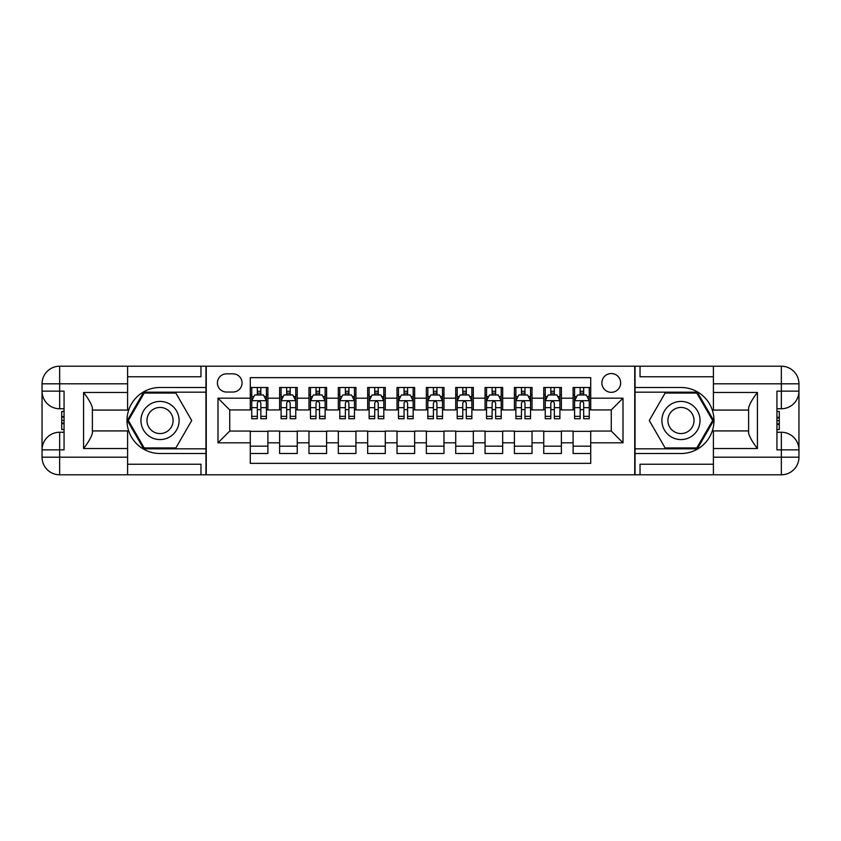 <?xml version="1.0" encoding="UTF-8"?>
<svg xmlns="http://www.w3.org/2000/svg" width="841" height="841" viewBox="0 0 841 841"><rect width="100%" height="100%" fill="white"/><g stroke="black" fill="none" stroke-linecap="round" stroke-linejoin="round"><path stroke-width="1.26" d="M611.27 373.541A9.388 9.388 0 0 0 601.872 382.939A9.388 9.388 0 0 0 611.27 392.327A9.388 9.388 0 0 0 620.658 382.939A9.388 9.388 0 0 0 611.27 373.541M127.601 464.232L200.967 464.232L200.967 474.797L713.399 474.797L713.399 457.189L781.342 457.189L781.342 449.851L776.937 449.851L776.937 391.149L781.342 391.149L781.342 383.811L713.399 383.811L713.399 392.474L757.426 392.474L757.426 448.526C752.727 442.503 749.794 437.415 748.616 433.273L748.616 407.727C749.794 403.585 752.727 398.497 757.426 392.474M590.718 387.48L573.11 387.48L573.11 398.192L561.378 398.192L561.378 409.935L573.11 409.935L573.11 398.192M561.378 398.192L561.378 387.48L543.759 387.48L543.759 398.192L532.027 398.192L532.027 409.935L543.759 409.935L543.759 398.192M532.027 398.192L532.027 387.48L514.419 387.48L514.419 398.192L502.676 398.192L502.676 409.935L514.419 409.935L514.419 398.192M502.676 398.192L502.676 387.48L485.068 387.48L485.068 398.192L473.325 398.192L473.325 409.935L485.068 409.935L485.068 398.192M473.325 398.192L473.325 387.48L455.717 387.48L455.717 398.192L443.974 398.192L443.974 409.935L455.717 409.935L455.717 398.192M443.974 398.192L443.974 387.48L426.366 387.48L426.366 398.192L414.634 398.192L414.634 409.935L426.366 409.935L426.366 398.192M414.634 398.192L414.634 387.48L397.026 387.48L397.026 398.192L385.283 398.192L385.283 409.935L397.026 409.935L397.026 398.192M385.283 398.192L385.283 387.48L367.675 387.48L367.675 398.192L355.932 398.192L355.932 409.935L367.675 409.935L367.675 398.192M355.932 398.192L355.932 387.48L338.324 387.48L338.324 398.192L326.581 398.192L326.581 409.935L338.324 409.935L338.324 398.192M326.581 398.192L326.581 387.48L308.973 387.48L308.973 398.192L297.241 398.192L297.241 409.935L308.973 409.935L308.973 398.192M297.241 398.192L297.241 387.48L279.622 387.48L279.622 409.935L267.89 409.935L267.89 387.48L250.282 387.48M250.282 453.52L267.89 453.52L267.89 431.065L279.622 431.065L279.622 453.52L297.241 453.52L297.241 431.065L308.973 431.065L308.973 442.808L297.241 442.808M308.973 442.808L308.973 453.52L326.581 453.52L326.581 431.065L338.324 431.065L338.324 442.808L326.581 442.808M338.324 442.808L338.324 453.52L355.932 453.52L355.932 431.065L367.675 431.065L367.675 442.808L355.932 442.808M367.675 442.808L367.675 453.52L385.283 453.52L385.283 431.065L397.026 431.065L397.026 442.808L385.283 442.808M397.026 442.808L397.026 453.52L414.634 453.52L414.634 431.065L426.366 431.065L426.366 442.808L414.634 442.808M426.366 442.808L426.366 453.52L443.974 453.52L443.974 431.065L455.717 431.065L455.717 442.808L443.974 442.808M455.717 442.808L455.717 453.52L473.325 453.52L473.325 431.065L485.068 431.065L485.068 442.808L473.325 442.808M485.068 442.808L485.068 453.52L502.676 453.52L502.676 431.065L514.419 431.065L514.419 442.808L502.676 442.808M514.419 442.808L514.419 453.52L532.027 453.52L532.027 431.065L543.759 431.065L543.759 442.808L532.027 442.808M543.759 442.808L543.759 453.52L561.378 453.52L561.378 431.065L573.11 431.065L573.11 442.808L561.378 442.808M226.502 392.032L232.968 392.032A9.093 9.093 0 0 0 242.061 382.939A9.093 9.093 0 0 0 232.968 373.835L226.502 373.835A9.093 9.093 0 0 0 217.409 382.939A9.093 9.093 0 0 0 226.502 392.032M713.399 376.768L640.033 376.768L640.033 366.203L634.745 366.203L634.745 474.797M634.745 366.203L127.601 366.203L127.601 383.811L59.658 383.811L59.658 391.149L64.063 391.149L64.063 449.851L59.658 449.851L59.658 457.189L127.601 457.189L127.601 448.526L83.574 448.526L83.574 392.474C88.273 398.497 91.206 403.585 92.384 407.727L92.384 433.273C91.206 437.415 88.273 442.503 83.574 448.526M206.255 474.797L206.255 366.203M590.718 398.192L590.718 377.651L250.282 377.651L250.282 409.935L229.73 409.935L229.73 431.065L250.282 431.065L250.282 463.349L590.718 463.349L590.718 431.065L611.27 431.065L611.27 409.935L590.718 409.935L590.718 398.192L623.002 398.192L623.002 442.808L590.718 442.808M250.282 442.808L217.998 442.808L217.998 398.192L250.282 398.192M573.11 442.808L573.11 453.52L590.718 453.52M250.282 394.818L251.743 394.818M257.325 394.818L260.847 394.818M266.418 394.818L267.89 394.818M250.282 409.641L251.743 409.641M257.325 409.641L260.847 409.641M266.418 409.641L267.89 409.641M250.282 431.359L267.89 431.359M250.282 446.182L267.89 446.182M279.622 409.641L281.094 409.641M286.665 409.641L290.187 409.641M295.769 409.641L297.241 409.641M279.622 394.818L281.094 394.818M286.665 394.818L290.187 394.818M295.769 394.818L297.241 394.818M279.622 431.359L297.241 431.359M279.622 446.182L297.241 446.182M308.973 431.359L326.581 431.359M308.973 446.182L326.581 446.182M308.973 394.818L310.445 394.818M316.016 394.818L319.538 394.818M325.12 394.818L326.581 394.818M308.973 409.641L310.445 409.641M316.016 409.641L319.538 409.641M325.12 409.641L326.581 409.641M338.324 431.359L355.932 431.359M338.324 446.182L355.932 446.182M338.324 394.818L339.796 394.818M345.367 394.818L348.889 394.818M354.46 394.818L355.932 394.818M338.324 409.641L339.796 409.641M345.367 409.641L348.889 409.641M354.46 409.641L355.932 409.641M367.675 431.359L385.283 431.359M367.675 446.182L385.283 446.182M367.675 394.818L369.136 394.818M374.718 394.818L378.24 394.818M383.811 394.818L385.283 394.818M367.675 409.641L369.136 409.641M374.718 409.641L378.24 409.641M383.811 409.641L385.283 409.641M397.026 431.359L414.634 431.359M397.026 446.182L414.634 446.182M397.026 394.818L398.487 394.818M404.069 394.818L407.591 394.818M413.162 394.818L414.634 394.818M397.026 409.641L398.487 409.641M404.069 409.641L407.591 409.641M413.162 409.641L414.634 409.641M426.366 431.359L443.974 431.359M426.366 446.182L443.974 446.182M426.366 394.818L427.838 394.818M433.409 394.818L436.931 394.818M442.513 394.818L443.974 394.818M426.366 409.641L427.838 409.641M433.409 409.641L436.931 409.641M442.513 409.641L443.974 409.641M455.717 431.359L473.325 431.359M455.717 446.182L473.325 446.182M455.717 394.818L457.189 394.818M462.76 394.818L466.282 394.818M471.864 394.818L473.325 394.818M455.717 409.641L457.189 409.641M462.76 409.641L466.282 409.641M471.864 409.641L473.325 409.641M485.068 431.359L502.676 431.359M485.068 446.182L502.676 446.182M485.068 394.818L486.54 394.818M492.111 394.818L495.633 394.818M501.204 394.818L502.676 394.818M485.068 409.641L486.54 409.641M492.111 409.641L495.633 409.641M501.204 409.641L502.676 409.641M514.419 431.359L532.027 431.359M514.419 446.182L532.027 446.182M514.419 394.818L515.88 394.818M521.462 394.818L524.984 394.818M530.555 394.818L532.027 394.818M514.419 409.641L515.88 409.641M521.462 409.641L524.984 409.641M530.555 409.641L532.027 409.641M543.759 431.359L561.378 431.359M543.759 446.182L561.378 446.182M543.759 394.818L545.231 394.818M550.813 394.818L554.335 394.818M559.906 394.818L561.378 394.818M543.759 409.641L545.231 409.641M550.813 409.641L554.335 409.641M559.906 409.641L561.378 409.641M573.11 431.359L590.718 431.359M573.11 446.182L590.718 446.182M573.11 394.818L574.582 394.818M580.153 394.818L583.675 394.818M589.257 394.818L590.718 394.818M573.11 409.641L574.582 409.641M580.153 409.641L583.675 409.641M589.257 409.641L590.718 409.641M229.73 409.935L217.998 398.192M229.73 431.065L217.998 442.808M623.002 398.192L611.27 409.935M623.002 442.808L611.27 431.065M260.847 391.296L257.325 391.296M266.418 416.348L260.847 416.348L260.847 418.734L266.418 418.734L266.418 400.842L263.485 394.965L254.676 394.965L251.743 400.842L251.743 418.734L257.325 418.734L257.325 416.348L251.743 416.348M251.743 400.842L251.743 387.48M266.418 400.842L266.418 387.48M257.325 394.965L257.325 387.48M260.847 387.48L260.847 394.965M260.847 416.348L260.847 403.039C259.669 400.779 258.502 400.779 257.325 403.039L257.325 416.348M169.567 403.974A19.08 19.08 0 0 0 143.506 410.965A19.08 19.08 0 0 0 150.497 437.026A19.08 19.08 0 0 0 176.547 430.035A19.08 19.08 0 0 0 169.567 403.974M166.56 409.189A13.057 13.057 0 0 0 148.72 413.972A13.057 13.057 0 0 0 153.504 431.811A13.057 13.057 0 0 0 171.343 427.028A13.057 13.057 0 0 0 166.56 409.189M175.874 447.938L144.189 447.938L128.347 420.5L144.189 393.062L175.874 393.062L191.716 420.5L175.874 447.938M690.503 403.974A19.08 19.08 0 0 0 664.453 410.965A19.08 19.08 0 0 0 671.433 437.026A19.08 19.08 0 0 0 697.494 430.035A19.08 19.08 0 0 0 690.503 403.974M687.496 409.189A13.057 13.057 0 0 0 669.657 413.972A13.057 13.057 0 0 0 674.44 431.811A13.057 13.057 0 0 0 692.28 427.028A13.057 13.057 0 0 0 687.496 409.189M696.811 447.938L665.126 447.938L649.284 420.5L665.126 393.062L696.811 393.062L712.653 420.5L696.811 447.938M205.961 366.203L205.961 387.48L160.032 387.48A33.02 33.02 0 0 0 127.012 420.5A33.02 33.02 0 0 0 160.032 453.52L205.961 453.52L205.961 474.797M83.574 392.474L127.601 392.474L127.601 383.811M127.601 392.474L127.601 410.082L92.384 410.082M127.601 457.189L127.601 474.797L59.658 474.797A17.608 17.608 0 0 1 42.05 457.189L42.05 383.811A17.608 17.608 0 0 1 59.658 366.203L127.601 366.203M205.961 387.48L205.961 392.179L143.685 392.179L127.327 420.5L143.685 448.821L205.961 448.821L205.961 392.179M205.961 448.821L205.961 453.52M92.384 430.918L127.601 430.918L127.601 448.526M200.967 474.797L127.601 474.797M42.05 449.851A17.608 17.608 0 0 1 59.658 432.242A17.608 17.608 0 0 0 42.05 449.851L59.658 449.851L59.658 432.242L64.063 432.242M64.063 408.758L59.658 408.758L59.658 391.149L42.05 391.149A17.608 17.608 0 0 0 59.658 408.758A17.608 17.608 0 0 1 42.05 391.149M200.967 366.203L200.967 376.768L127.601 376.768M64.063 411.47L61.708 411.47L61.708 423.086L64.063 423.086M61.708 420.363L64.063 420.363M61.708 417.125L64.063 417.125M61.708 416.589L64.063 416.589M61.708 423.086L61.708 429.53L64.063 429.53M61.708 423.664L64.063 423.664M635.039 474.797L635.039 453.52L680.968 453.52A33.02 33.02 0 0 0 713.988 420.5A33.02 33.02 0 0 0 680.968 387.48L635.039 387.48L635.039 366.203M757.426 448.526L713.399 448.526L713.399 457.189M713.399 448.526L713.399 430.918L748.616 430.918M713.399 383.811L713.399 366.203L781.342 366.203A17.608 17.608 0 0 1 798.95 383.811L798.95 457.189A17.608 17.608 0 0 1 781.342 474.797L713.399 474.797M635.039 453.52L635.039 448.821L697.315 448.821L713.673 420.5L697.315 392.179L635.039 392.179L635.039 448.821M635.039 392.179L635.039 387.48M748.616 410.082L713.399 410.082L713.399 392.474M640.033 366.203L713.399 366.203M798.95 391.149A17.608 17.608 0 0 1 781.342 408.758A17.608 17.608 0 0 0 798.95 391.149L781.342 391.149L781.342 408.758L776.937 408.758M776.937 432.242L781.342 432.242L781.342 449.851L798.95 449.851A17.608 17.608 0 0 0 781.342 432.242A17.608 17.608 0 0 1 798.95 449.851M640.033 474.797L640.033 464.232L713.399 464.232M776.937 429.53L779.292 429.53L779.292 417.914L776.937 417.914M779.292 420.637L776.937 420.637M779.292 423.875L776.937 423.875M779.292 424.411L776.937 424.411M779.292 417.914L779.292 411.47L776.937 411.47M779.292 417.336L776.937 417.336M290.187 391.296L286.665 391.296M295.769 416.348L290.187 416.348L290.187 418.734L295.769 418.734L295.769 400.842L292.836 394.965L284.027 394.965L281.094 400.842L281.094 418.734L286.665 418.734L286.665 416.348L281.094 416.348M281.094 400.842L281.094 387.48M295.769 400.842L295.769 387.48M286.665 394.965L286.665 387.48M290.187 387.48L290.187 394.965M290.187 416.348L290.187 403.039C289.02 400.779 287.843 400.779 286.665 403.039L286.665 416.348M319.538 391.296L316.016 391.296M325.12 416.348L319.538 416.348L319.538 418.734L325.12 418.734L325.12 400.842L322.187 394.965L313.378 394.965L310.445 400.842L310.445 418.734L316.016 418.734L316.016 416.348L310.445 416.348M310.445 400.842L310.445 387.48M325.12 400.842L325.12 387.48M316.016 394.965L316.016 387.48M319.538 387.48L319.538 394.965M319.538 416.348L319.538 403.039C318.371 400.779 317.194 400.779 316.016 403.039L316.016 416.348M348.889 391.296L345.367 391.296M354.46 416.348L348.889 416.348L348.889 418.734L354.46 418.734L354.46 400.842L351.527 394.965L342.729 394.965L339.796 400.842L339.796 418.734L345.367 418.734L345.367 416.348L339.796 416.348M339.796 400.842L339.796 387.48M354.46 400.842L354.46 387.48M345.367 394.965L345.367 387.48M348.889 387.48L348.889 394.965M348.889 416.348L348.889 403.039C347.722 400.779 346.545 400.779 345.367 403.039L345.367 416.348M378.24 391.296L374.718 391.296M383.811 416.348L378.24 416.348L378.24 418.734L383.811 418.734L383.811 400.842L380.878 394.965L372.079 394.965L369.136 400.842L369.136 418.734L374.718 418.734L374.718 416.348L369.136 416.348M369.136 400.842L369.136 387.48M383.811 400.842L383.811 387.48M374.718 394.965L374.718 387.48M378.24 387.48L378.24 394.965M378.24 416.348L378.24 403.039C377.062 400.779 375.895 400.779 374.718 403.039L374.718 416.348M407.591 391.296L404.069 391.296M413.162 416.348L407.591 416.348L407.591 418.734L413.162 418.734L413.162 400.842L410.229 394.965L401.42 394.965L398.487 400.842L398.487 418.734L404.069 418.734L404.069 416.348L398.487 416.348M398.487 400.842L398.487 387.48M413.162 400.842L413.162 387.48M404.069 394.965L404.069 387.48M407.591 387.48L407.591 394.965M407.591 416.348L407.591 403.039C406.413 400.779 405.236 400.779 404.069 403.039L404.069 416.348M436.931 391.296L433.409 391.296M442.513 416.348L436.931 416.348L436.931 418.734L442.513 418.734L442.513 400.842L439.58 394.965L430.771 394.965L427.838 400.842L427.838 418.734L433.409 418.734L433.409 416.348L427.838 416.348M427.838 400.842L427.838 387.48M442.513 400.842L442.513 387.48M433.409 394.965L433.409 387.48M436.931 387.48L436.931 394.965M436.931 416.348L436.931 403.039C435.764 400.779 434.587 400.779 433.409 403.039L433.409 416.348M466.282 391.296L462.76 391.296M471.864 416.348L466.282 416.348L466.282 418.734L471.864 418.734L471.864 400.842L468.921 394.965L460.122 394.965L457.189 400.842L457.189 418.734L462.76 418.734L462.76 416.348L457.189 416.348M457.189 400.842L457.189 387.48M471.864 400.842L471.864 387.48M462.76 394.965L462.76 387.48M466.282 387.48L466.282 394.965M466.282 416.348L466.282 403.039C465.115 400.779 463.938 400.779 462.76 403.039L462.76 416.348M495.633 391.296L492.111 391.296M501.204 416.348L495.633 416.348L495.633 418.734L501.204 418.734L501.204 400.842L498.271 394.965L489.473 394.965L486.54 400.842L486.54 418.734L492.111 418.734L492.111 416.348L486.54 416.348M486.54 400.842L486.54 387.48M501.204 400.842L501.204 387.48M492.111 394.965L492.111 387.48M495.633 387.48L495.633 394.965M495.633 416.348L495.633 403.039C494.455 400.779 493.289 400.779 492.111 403.039L492.111 416.348M524.984 391.296L521.462 391.296M530.555 416.348L524.984 416.348L524.984 418.734L530.555 418.734L530.555 400.842L527.622 394.965L518.813 394.965L515.88 400.842L515.88 418.734L521.462 418.734L521.462 416.348L515.88 416.348M515.88 400.842L515.88 387.48M530.555 400.842L530.555 387.48M521.462 394.965L521.462 387.48M524.984 387.48L524.984 394.965M524.984 416.348L524.984 403.039C523.806 400.779 522.639 400.779 521.462 403.039L521.462 416.348M554.335 391.296L550.813 391.296M559.906 416.348L554.335 416.348L554.335 418.734L559.906 418.734L559.906 400.842L556.973 394.965L548.164 394.965L545.231 400.842L545.231 418.734L550.813 418.734L550.813 416.348L545.231 416.348M545.231 400.842L545.231 387.48M559.906 400.842L559.906 387.48M550.813 394.965L550.813 387.48M554.335 387.48L554.335 394.965M554.335 416.348L554.335 403.039C553.157 400.779 551.98 400.779 550.813 403.039L550.813 416.348M583.675 391.296L580.153 391.296M589.257 416.348L583.675 416.348L583.675 418.734L589.257 418.734L589.257 400.842L586.324 394.965L577.515 394.965L574.582 400.842L574.582 418.734L580.153 418.734L580.153 416.348L574.582 416.348M574.582 400.842L574.582 387.48M589.257 400.842L589.257 387.48M580.153 394.965L580.153 387.48M583.675 387.48L583.675 394.965M583.675 416.348L583.675 403.039C582.508 400.779 581.331 400.779 580.153 403.039L580.153 416.348M279.622 442.808L267.89 442.808M279.622 398.192L267.89 398.192M266.345 400.694L251.816 400.694M251.743 396.584L253.877 396.584M264.295 396.584L266.418 396.584M257.325 407.643L251.743 407.643M266.418 407.643L260.847 407.643M260.847 393.168L257.325 393.168M59.658 366.203A17.608 17.608 0 0 0 42.05 383.811L59.658 383.811L59.658 366.203M59.658 474.797L59.658 457.189L42.05 457.189A17.608 17.608 0 0 0 59.658 474.797M781.342 474.797A17.608 17.608 0 0 0 798.95 457.189L781.342 457.189L781.342 474.797M781.342 366.203L781.342 383.811L798.95 383.811A17.608 17.608 0 0 0 781.342 366.203M295.696 400.694L281.167 400.694M281.094 396.584L283.217 396.584M293.646 396.584L295.769 396.584M286.665 407.643L281.094 407.643M295.769 407.643L290.187 407.643M290.187 393.168L286.665 393.168M325.046 400.694L310.518 400.694M310.445 396.584L312.568 396.584M322.986 396.584L325.12 396.584M316.016 407.643L310.445 407.643M325.12 407.643L319.538 407.643M319.538 393.168L316.016 393.168M354.397 400.694L339.869 400.694M339.796 396.584L341.919 396.584M352.337 396.584L354.46 396.584M345.367 407.643L339.796 407.643M354.46 407.643L348.889 407.643M348.889 393.168L345.367 393.168M383.738 400.694L369.21 400.694M369.136 396.584L371.27 396.584M381.688 396.584L383.811 396.584M374.718 407.643L369.136 407.643M383.811 407.643L378.24 407.643M378.24 393.168L374.718 393.168M413.089 400.694L398.56 400.694M398.487 396.584L400.621 396.584M411.039 396.584L413.162 396.584M404.069 407.643L398.487 407.643M413.162 407.643L407.591 407.643M407.591 393.168L404.069 393.168M442.44 400.694L427.911 400.694M427.838 396.584L429.961 396.584M440.379 396.584L442.513 396.584M433.409 407.643L427.838 407.643M442.513 407.643L436.931 407.643M436.931 393.168L433.409 393.168M471.79 400.694L457.262 400.694M457.189 396.584L459.312 396.584M469.73 396.584L471.864 396.584M462.76 407.643L457.189 407.643M471.864 407.643L466.282 407.643M466.282 393.168L462.76 393.168M501.131 400.694L486.603 400.694M486.54 396.584L488.663 396.584M499.081 396.584L501.204 396.584M492.111 407.643L486.54 407.643M501.204 407.643L495.633 407.643M495.633 393.168L492.111 393.168M530.482 400.694L515.954 400.694M515.88 396.584L518.014 396.584M528.432 396.584L530.555 396.584M521.462 407.643L515.88 407.643M530.555 407.643L524.984 407.643M524.984 393.168L521.462 393.168M559.833 400.694L545.304 400.694M545.231 396.584L547.354 396.584M557.783 396.584L559.906 396.584M550.813 407.643L545.231 407.643M559.906 407.643L554.335 407.643M554.335 393.168L550.813 393.168M589.184 400.694L574.655 400.694M574.582 396.584L576.705 396.584M587.123 396.584L589.257 396.584M580.153 407.643L574.582 407.643M589.257 407.643L583.675 407.643M583.675 393.168L580.153 393.168"/></g></svg>

